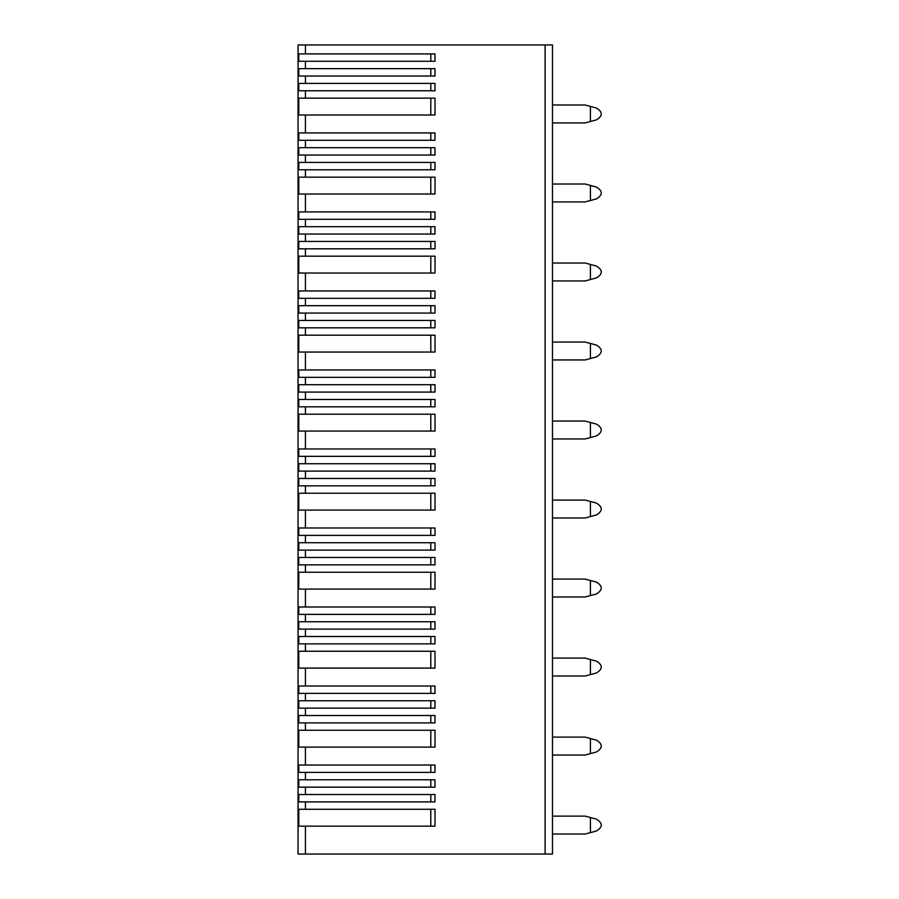 <?xml version="1.0" encoding="UTF-8"?>
<svg xmlns="http://www.w3.org/2000/svg" width="899" height="899" viewBox="0 0 899 899"><rect width="100%" height="100%" fill="white"/><g stroke="black" fill="none" stroke-linecap="round" stroke-linejoin="round"><path stroke-width="1.35" d="M298.052 44.95L552.48 44.95L552.48 854.05L298.052 854.05L298.052 44.95M305.435 794.525L298.771 794.525L298.771 801.897L435.015 801.897L435.015 794.525L305.435 794.525L305.435 787.153L298.771 787.153L298.771 779.781L435.015 779.781L435.015 787.153L305.435 787.153M305.435 765.027L298.771 765.027L298.771 772.398L435.015 772.398L435.015 765.027L305.435 765.027L305.435 747.114L298.771 747.114L298.771 730.258L435.015 730.258L435.015 747.114L305.435 747.114M305.435 715.514L298.771 715.514L298.771 722.886L435.015 722.886L435.015 715.514L305.435 715.514L305.435 708.142L298.771 708.142L298.771 700.759L435.015 700.759L435.015 708.142L305.435 708.142M305.435 686.016L298.771 686.016L298.771 693.387L435.015 693.387L435.015 686.016L305.435 686.016L305.435 668.103L298.771 668.103L298.771 651.247L435.015 651.247L435.015 668.103L305.435 668.103M305.435 636.503L298.771 636.503L298.771 643.875L435.015 643.875L435.015 636.503L305.435 636.503L305.435 629.12L298.771 629.12L298.771 621.748L435.015 621.748L435.015 629.12L305.435 629.12M305.435 607.005L298.771 607.005L298.771 614.377L435.015 614.377L435.015 607.005L305.435 607.005L305.435 589.092L298.771 589.092L298.771 572.236L435.015 572.236L435.015 589.092L305.435 589.092M305.435 557.481L298.771 557.481L298.771 564.864L435.015 564.864L435.015 557.481L305.435 557.481L305.435 550.109L298.771 550.109L298.771 542.738L435.015 542.738L435.015 550.109L305.435 550.109M305.435 527.983L298.771 527.983L298.771 535.366L435.015 535.366L435.015 527.983L305.435 527.983L305.435 510.081L298.771 510.081L298.771 493.225L435.015 493.225L435.015 510.081L305.435 510.081M305.435 478.47L298.771 478.47L298.771 485.842L435.015 485.842L435.015 478.47L305.435 478.47L305.435 471.098L298.771 471.098L298.771 463.727L435.015 463.727L435.015 471.098L305.435 471.098M305.435 448.972L298.771 448.972L298.771 456.344L435.015 456.344L435.015 448.972L305.435 448.972L305.435 431.059L298.771 431.059L298.771 414.203L435.015 414.203L435.015 431.059L305.435 431.059M305.435 399.459L298.771 399.459L298.771 406.831L435.015 406.831L435.015 399.459L305.435 399.459L305.435 392.088L298.771 392.088L298.771 384.705L435.015 384.705L435.015 392.088L305.435 392.088M305.435 369.961L298.771 369.961L298.771 377.333L435.015 377.333L435.015 369.961L305.435 369.961L305.435 352.048L298.771 352.048L298.771 335.192L435.015 335.192L435.015 352.048L305.435 352.048M305.435 320.449L298.771 320.449L298.771 327.82L435.015 327.82L435.015 320.449L305.435 320.449L305.435 313.066L298.771 313.066L298.771 305.694L435.015 305.694L435.015 313.066L305.435 313.066M305.435 290.95L298.771 290.95L298.771 298.322L435.015 298.322L435.015 290.95L305.435 290.95L305.435 273.038L298.771 273.038L298.771 256.181L435.015 256.181L435.015 273.038L305.435 273.038M305.435 241.426L298.771 241.426L298.771 248.809L435.015 248.809L435.015 241.426L305.435 241.426L305.435 234.055L298.771 234.055L298.771 226.683L435.015 226.683L435.015 234.055L305.435 234.055M305.435 211.928L298.771 211.928L298.771 219.311L435.015 219.311L435.015 211.928L305.435 211.928L305.435 194.027L298.771 194.027L298.771 177.17L435.015 177.17L435.015 194.027L305.435 194.027M305.435 162.416L298.771 162.416L298.771 169.787L435.015 169.787L435.015 162.416L305.435 162.416L305.435 155.044L298.771 155.044L298.771 147.672L435.015 147.672L435.015 155.044L305.435 155.044M305.435 132.917L298.771 132.917L298.771 140.289L435.015 140.289L435.015 132.917L305.435 132.917L305.435 115.005L298.771 115.005L298.771 98.148L435.015 98.148L435.015 115.005L305.435 115.005M305.435 83.405L298.771 83.405L298.771 90.777L435.015 90.777L435.015 83.405L305.435 83.405L305.435 76.033L298.771 76.033L298.771 68.65L435.015 68.65L435.015 76.033L305.435 76.033M305.435 53.906L298.771 53.906L298.771 61.278L435.015 61.278L435.015 53.906L305.435 53.906L305.435 44.95M305.435 809.28L298.771 809.28L298.771 826.136L435.015 826.136L435.015 809.28L305.435 809.28L305.435 801.897M430.801 765.027L430.801 772.398M430.801 730.258L430.801 747.114M430.801 715.514L430.801 722.886M430.801 700.759L430.801 708.142M430.801 686.016L430.801 693.387M430.801 651.247L430.801 668.103M430.801 636.503L430.801 643.875M430.801 621.748L430.801 629.12M430.801 607.005L430.801 614.377M430.801 572.236L430.801 589.092M430.801 557.481L430.801 564.864M430.801 542.738L430.801 550.109M430.801 527.983L430.801 535.366M430.801 493.225L430.801 510.081M430.801 478.47L430.801 485.842M430.801 463.727L430.801 471.098M430.801 448.972L430.801 456.344M430.801 414.203L430.801 431.059M430.801 399.459L430.801 406.831M430.801 384.705L430.801 392.088M430.801 369.961L430.801 377.333M430.801 335.192L430.801 352.048M430.801 320.449L430.801 327.82M430.801 305.694L430.801 313.066M430.801 290.95L430.801 298.322M430.801 256.181L430.801 273.038M430.801 241.426L430.801 248.809M430.801 226.683L430.801 234.055M430.801 211.928L430.801 219.311M430.801 177.17L430.801 194.027M430.801 162.416L430.801 169.787M430.801 147.672L430.801 155.044M430.801 132.917L430.801 140.289M430.801 98.148L430.801 115.005M430.801 83.405L430.801 90.777M430.801 68.65L430.801 76.033M430.801 53.906L430.801 61.278M552.48 105.003L585.137 105.003L596.385 108.015C602.892 111.97 602.892 115.937 596.385 119.893L585.137 122.905M596.385 119.893L590.407 121.5L590.407 106.408L596.385 108.015M552.48 122.916L585.137 122.916M552.48 184.014L585.137 184.014L596.385 187.026C602.892 190.993 602.892 194.948 596.385 198.915L585.137 201.927L552.48 201.927M596.385 198.915L590.407 200.511L590.407 185.43L596.385 187.026M552.48 263.025L585.137 263.025L596.385 266.037C602.892 270.003 602.892 273.959 596.385 277.926L585.137 280.938L552.48 280.938M596.385 277.926L590.407 279.522L590.407 264.441L596.385 266.037M552.48 342.047L585.137 342.047L596.385 345.059C602.892 349.014 602.892 352.981 596.385 356.937L585.137 359.948L552.48 359.948M596.385 356.937L590.407 358.544L590.407 343.452L596.385 345.059M552.48 421.058L585.137 421.058L596.385 424.07C602.892 428.025 602.892 431.992 596.385 435.948L585.137 438.959L552.48 438.959M596.385 435.948L590.407 437.555L590.407 422.463L596.385 424.07M552.48 500.069L585.137 500.069L596.385 503.08C602.892 507.047 602.892 511.003 596.385 514.97L585.137 517.981L552.48 517.981M596.385 514.97L590.407 516.565L590.407 501.485L596.385 503.08M552.48 579.08L585.137 579.08L596.385 582.091C602.892 586.058 602.892 590.014 596.385 593.981L585.137 596.992L552.48 596.992M596.385 593.981L590.407 595.576L590.407 580.496L596.385 582.091M552.48 658.09L585.137 658.09M585.137 658.102L596.385 661.113C602.892 665.069 602.892 669.036 596.385 672.991L585.137 676.003L552.48 676.003M596.385 672.991L590.407 674.598L590.407 659.506L596.385 661.113M552.48 737.113L585.137 737.113L596.385 740.124C602.892 744.08 602.892 748.047 596.385 752.002L585.137 755.014M596.385 752.002L590.407 753.609L590.407 738.517L596.385 740.124M552.48 755.025L585.137 755.025M552.48 816.123L585.137 816.123L596.385 819.135C602.892 823.102 602.892 827.058 596.385 831.024L585.137 834.036L552.48 834.036M596.385 831.024L590.407 832.62L590.407 817.539L596.385 819.135M430.801 809.28L430.801 826.136M430.801 794.525L430.801 801.897M430.801 779.781L430.801 787.153M305.435 779.781L305.435 772.398M305.435 730.258L305.435 722.886M305.435 700.759L305.435 693.387M305.435 651.247L305.435 643.875M305.435 621.748L305.435 614.377M305.435 572.236L305.435 564.864M305.435 542.738L305.435 535.366M305.435 493.225L305.435 485.842M305.435 463.727L305.435 456.344M305.435 414.203L305.435 406.831M305.435 384.705L305.435 377.333M305.435 335.192L305.435 327.82M305.435 305.694L305.435 298.322M305.435 256.181L305.435 248.809M305.435 226.683L305.435 219.311M305.435 177.17L305.435 169.787M305.435 147.672L305.435 140.289M305.435 98.148L305.435 90.777M305.435 68.65L305.435 61.278M305.435 854.05L305.435 826.136M545.109 854.05L545.109 44.95"/></g></svg>
